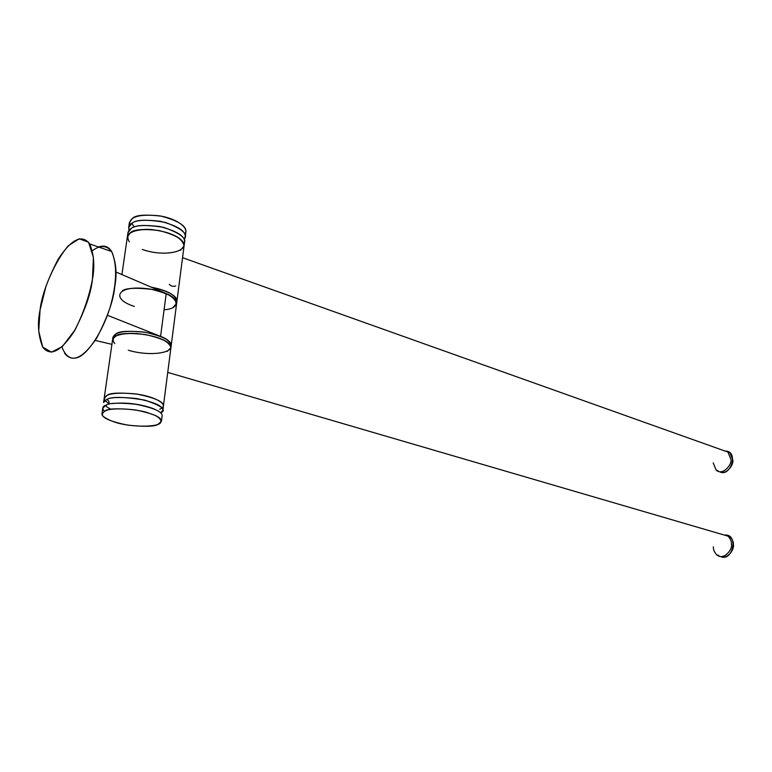 <?xml version="1.0" encoding="UTF-8"?>
<svg xmlns="http://www.w3.org/2000/svg" width="772" height="772" viewBox="0 0 772 772"><rect width="100%" height="100%" fill="white"/><g stroke="black" fill="none" stroke-linecap="round" stroke-linejoin="round"><path stroke-width="1.16" d="M731.412 544.154C731.634 541.51 730.505 538.846 728.025 536.154L722.495 534.533L728.025 536.154C730.505 538.846 731.634 541.51 731.412 544.154C733.091 548.699 724.078 561.012 716.85 554.923C724.078 561.012 733.091 548.699 731.412 544.154M167.572 373.677L165.073 393.054M733.4 544.723C733.622 542.089 732.493 539.416 730.013 536.733L724.474 535.112C738.949 533.22 733.024 562.431 720.517 556.506C728.218 559.825 734.539 548.641 733.4 544.723M718.848 555.473L716.85 554.923C714.303 552.192 713.154 549.481 713.405 546.808M107.414 395.081C110.753 392.823 120.654 392.504 137.098 394.135C154.95 397.773 163.722 401.71 163.403 405.966C163.722 401.71 154.95 397.773 137.098 394.135C120.654 392.504 110.753 392.823 107.414 395.081L104.191 398.178L107.414 395.081M128.297 350.227C154.371 358.102 184.884 350.913 163.77 340.095C155.442 336.254 144.798 333.996 131.848 333.321C115.781 333.919 110.078 337.364 114.758 343.646C109.441 336.457 116.804 333.089 136.837 333.523C157.314 335.849 168.682 340.558 170.93 347.651C171.316 342.855 162.738 338.474 145.184 334.527C128.992 332.819 119.226 333.253 115.877 335.839L112.635 339.362L115.877 335.839C119.226 333.253 128.992 332.819 145.184 334.527C162.738 338.474 171.316 342.855 170.93 347.651L167.254 351.424M108.948 403.669L104.924 400.494C102.744 394.164 112.847 391.954 135.235 393.865C153.232 396.065 167.785 403.563 162.101 407.992C167.785 403.563 153.232 396.065 135.235 393.865C112.847 391.954 102.744 394.164 104.924 400.494M160.682 412.837C167.119 409.971 161.695 405.705 144.412 400.041C123.829 396.76 111.293 396.567 106.787 399.442C109.026 400.572 109.634 402.183 108.611 404.267C109.634 402.183 109.026 400.572 106.787 399.442C110.135 397.204 120.036 396.895 136.499 398.526C154.371 402.135 163.162 406.043 162.853 410.26L160.682 412.837M104.201 411.187C102.001 408.214 102.589 406.197 105.976 405.126C109.325 402.916 119.235 402.617 135.727 404.238C153.638 407.819 162.438 411.688 162.13 415.847C162.429 411.688 153.628 407.819 135.718 404.238C119.235 402.617 109.325 402.916 105.976 405.126L102.763 408.147L101.962 413.705L105.175 410.723C108.524 408.542 118.444 408.263 134.955 409.874C152.895 413.425 161.715 417.247 161.416 421.358L157.749 424.552C154.139 426.627 144.21 426.829 127.949 425.15C110.328 421.608 101.663 417.797 101.962 413.705M118.135 423.162C133.556 427.167 155.626 427.109 160.151 423.288C161.927 421.039 160.451 418.482 155.712 415.616L145.976 412.123C134.299 409.15 118.087 407.973 108.63 409.681C103.834 411.032 101.807 413.039 102.541 415.712C105.677 418.588 110.879 421.068 118.135 423.162M159.736 409.285L162.101 407.992M122.294 290.909C125.643 288.091 135.312 287.57 151.322 289.326C168.643 293.514 177.087 298.204 176.643 303.406C175.968 299.285 172.503 296.014 166.221 293.611L160.576 336.389C166.945 338.647 170.487 341.697 171.21 345.518C171.596 340.703 163.017 336.312 145.483 332.346C129.3 330.638 119.535 331.082 116.186 333.678L112.944 337.21L104.191 398.178L103.573 402.511L106.787 399.442M112.982 338.31C113.368 332.24 123.549 330.155 143.524 332.047C161.966 335.309 171.085 340.153 170.882 346.56C172.031 343.058 168.605 339.661 160.576 336.389L166.221 293.611L115.877 271.985L166.414 293.688C173.208 296.699 176.624 299.941 176.643 303.406L172.947 307.517M718.095 470.775L716.146 470.109C722.939 476.343 732.657 463.731 730.843 459.234L727.948 452.083L723.19 450.394L727.948 452.083L730.843 459.234C732.657 463.731 722.939 476.343 716.146 470.109L713.193 462.862M732.792 459.919L729.897 452.778L725.14 451.08C739.161 450.607 730.746 478.1 719.398 471.663C726.828 475.581 734.133 463.837 732.792 459.919M164.089 309.784C186.785 308.057 174.848 291.633 146.921 288.67C116.755 284.984 110.454 298.928 134.396 306.426M151.09 287.107C168.421 290.571 176.933 295.657 176.624 302.344C176.933 295.657 168.421 290.571 151.09 287.107C168.807 291.266 177.415 296.004 176.913 301.321C177.415 296.004 168.807 291.266 151.09 287.107M130.632 232.507L127.361 236.734L130.632 232.507C133.981 229.4 143.534 228.763 159.302 230.587C176.325 235.064 184.576 240.16 184.074 245.872C184.576 240.16 176.325 235.064 159.302 230.587C143.534 228.763 133.981 229.4 130.632 232.507M142.338 249.462C167.592 258.523 197.613 249.578 177.28 236.975C169.261 232.517 158.935 229.969 146.304 229.323C130.603 230.23 124.929 234.389 129.31 241.81C124.34 233.327 131.626 229.226 151.167 229.506C171.095 232.005 182.067 237.467 184.074 245.872L180.368 250.408M185.241 236.782L185.898 231.745C186.419 225.906 178.207 220.715 161.251 216.17C145.551 214.326 136.026 214.992 132.688 218.167L129.406 222.49L128.683 227.566L131.954 223.282C135.303 220.126 144.837 219.47 160.557 221.303C177.531 225.829 185.762 230.992 185.241 236.782L184.161 239.233C188.619 234.398 182.337 228.792 165.314 222.394C147.066 219.277 135.949 219.566 131.954 223.282C129.214 224.652 128.249 226.987 129.069 230.288L128.683 227.566M128.113 234.813C127.67 231.87 128.702 229.766 131.211 228.493C135.032 224.941 145.783 224.565 163.471 227.335C180.658 233.26 187.461 238.76 183.871 243.827M134.106 227.122L131.954 223.282L134.106 227.122M182.124 260.984L184.585 241.916C185.097 236.164 176.846 231.05 159.843 226.543C144.103 224.72 134.56 225.366 131.211 228.493L127.94 232.739L121.928 274.581M129.764 225.154C128.692 216.874 138.584 213.776 159.437 215.842C176.199 218.389 189.7 227.827 184.855 234.157M111.921 344.341L95.217 340.423L111.921 344.341M107.462 315.294L160.576 336.389L107.462 315.294M92.341 250.755C99.578 245.187 106.932 244.763 111.921 252.019C117.412 265.51 116.765 284.086 109.981 307.748C102.473 331.777 88.867 352.128 79.091 356.973C71.42 360.292 65.697 356.944 61.914 346.946M40.076 309.919L38.716 331.13L42.701 347.072L51.463 352.206L62.397 346.512L75.135 329.76C83.472 313.056 89.234 296.255 92.428 279.368L93.402 257.375L88.539 242.196L79.149 238.789L68.274 245.785C59.917 255.706 52.486 269.206 45.973 286.287L40.076 309.919C41.553 296.516 47.584 279.628 58.151 259.276C71.429 239.05 81.957 233.935 89.726 243.933C94.01 254.683 94.917 266.494 92.428 279.368C91.038 293.235 84.949 310.595 74.151 331.449C60.737 351.685 50.238 356.876 42.672 347.024C38.146 335.405 37.278 323.034 40.076 309.919M64.607 353.306C72.462 363.158 83.135 358.112 96.625 338.175C107.443 317.601 113.484 300.443 114.758 286.711C117.161 273.963 116.118 262.239 111.631 251.527C108.659 246.519 104.288 245.004 98.507 246.982M182.453 258.417L180.088 276.714M175.755 285.91C173.555 286.817 171.403 286.315 169.3 284.405M730.013 536.733L167.736 372.393M162.853 410.26L165.681 388.364M167.186 376.649L180.687 272.053M154.477 409.131C145.175 405.397 129.32 401.72 112.152 403.592M106.604 405.213C104.992 405.657 106.459 407.008 111.023 409.257M161.416 421.358L162.13 415.847M182.549 257.694L729.897 452.778M89.726 243.933L111.631 251.527"/></g></svg>
